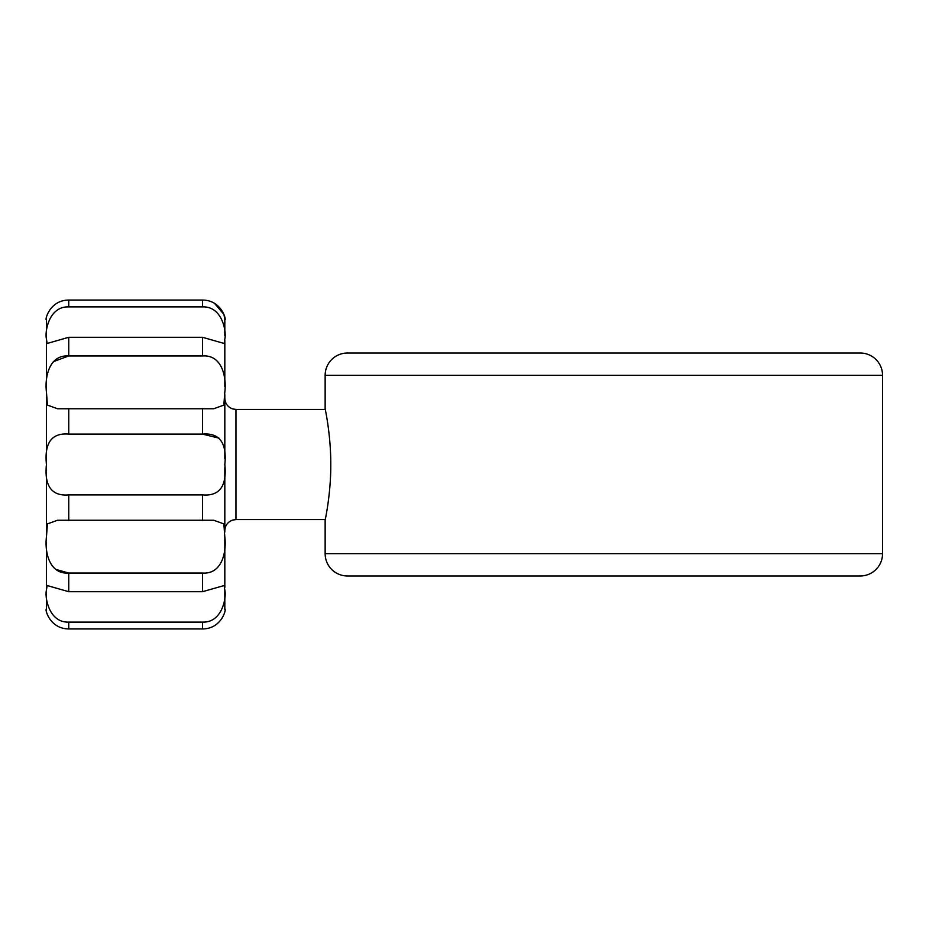 <?xml version="1.0" encoding="UTF-8"?>
<svg xmlns="http://www.w3.org/2000/svg" width="929" height="929" viewBox="0 0 929 929"><rect width="100%" height="100%" fill="white"/><g stroke="black" fill="none" stroke-linecap="round" stroke-linejoin="round"><path stroke-width="1.39" d="M325.15 520.24L325.15 553.684A22.296 22.296 0 0 0 347.446 575.98L860.254 575.98A22.296 22.296 0 0 0 882.55 553.684L882.55 375.316A22.296 22.296 0 0 0 860.254 353.02L347.446 353.02A22.296 22.296 0 0 0 325.15 375.316L325.15 408.76C324.976 408.075 330.921 434.598 330.782 464.5C330.933 494.333 324.976 520.914 325.15 520.24L325.278 519.578L235.966 519.578L235.966 409.422L232.61 408.911C227.698 407.053 225.108 403.511 224.818 398.274M347.446 575.98L363.46 575.98M235.966 409.422L325.289 409.422L325.15 408.76M736.244 575.98L751.607 575.98M55.903 569.407L68.746 573.042C48.947 574.47 44.604 551.28 46.45 536.962L47.414 523.898L57.575 520.24L213.693 520.24L223.854 523.898L224.818 536.962C226.641 551.257 222.379 574.459 202.522 573.042L68.746 573.042L68.746 591.703L202.522 591.703L224.144 585.537L224.818 590.008C226.641 597.173 222.379 622.871 202.522 622.105L68.746 622.105C48.947 622.883 44.604 597.196 46.45 590.008L47.112 585.525L68.746 591.703M46.45 388.229L46.45 392.038C44.627 377.743 48.889 354.541 68.746 355.958L202.522 355.958C222.321 354.506 226.676 377.731 224.818 392.038L223.854 405.102L213.693 408.76L57.575 408.76L47.414 405.102L46.45 392.038M224.818 540.771L224.818 536.962M218.989 438.151L202.522 434.098C222.321 432.391 226.676 446.895 224.818 464.5C226.641 482.093 222.379 496.585 202.522 494.902L68.746 494.902C48.947 496.585 44.604 482.105 46.45 464.5C44.627 446.907 48.889 432.415 68.746 434.098L202.522 434.098L202.522 408.609M214.425 303.26L223.935 314.408L224.818 319.576L224.818 335.543L224.818 319.576C226.641 321.457 222.379 300.148 202.522 300.067L68.746 300.067C48.947 300.137 44.604 321.434 46.45 319.576L46.45 337.332M202.522 306.895C222.321 306.094 226.676 331.804 224.818 338.992L224.156 343.475L202.522 337.297L68.746 337.297L47.124 343.463L46.45 338.992C44.627 331.827 48.889 306.129 68.746 306.895L202.522 306.895L202.522 300.067M224.818 386.603L224.818 340.409M224.818 458.543L224.818 394.628M224.818 532.073L224.818 467.577M224.818 587.488L224.818 539.703M46.45 588.591L46.45 542.397M46.45 534.372L46.45 470.457M46.45 461.423L46.45 396.927M46.45 389.297L46.45 341.512M68.746 337.297L68.746 355.958L53.336 361.671M224.783 595.175L224.818 590.008M224.818 591.668L224.818 609.424L224.818 591.668M46.45 593.457L46.45 609.424C44.65 607.554 48.807 628.794 68.746 628.933L202.522 628.933C222.345 628.875 226.653 607.566 224.818 609.424M882.55 375.316L325.15 375.316M325.15 553.684L882.55 553.684M202.522 355.958L202.522 337.297M202.522 520.391L202.522 494.902M202.522 591.703L202.522 573.042M68.746 520.391L68.746 494.902M68.746 434.098L68.746 408.609M68.746 306.895L68.746 300.067M202.522 628.933L202.522 622.105M68.746 628.933L68.746 622.105M235.966 519.578L232.61 520.089C227.698 521.947 225.108 525.489 224.818 530.726M57.575 520.24L58.19 520.24M213.055 520.24L213.693 520.24L213.055 520.24M57.575 408.76L58.213 408.76M213.078 408.76L213.693 408.76"/></g></svg>
